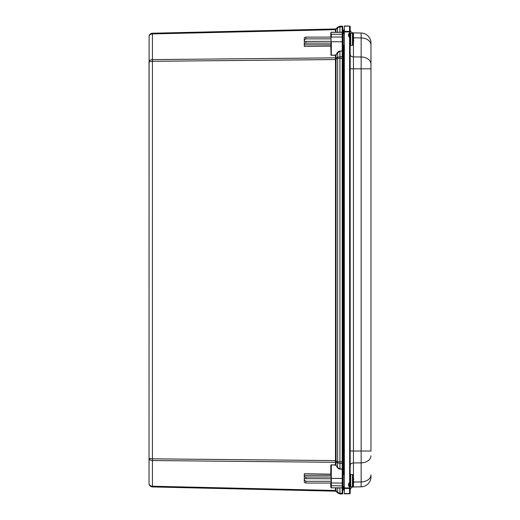 <?xml version="1.0" encoding="UTF-8"?>
<svg xmlns="http://www.w3.org/2000/svg" width="520" height="520" viewBox="0 0 520 520"><rect width="100%" height="100%" fill="white"/><g stroke="black" fill="none" stroke-linecap="round" stroke-linejoin="round"><path stroke-width="0.78" d="M335.478 55.087L331.312 55.224L335.485 55.276L335.842 54.867A0.754 0.533 90 0 1 335.478 55.087L335.485 57.857L152.419 59.618C150.365 59.768 149.24 60.483 149.038 61.75L149.038 458.4L149.11 35.984M335.472 58.026A0.799 0.507 -172.9 0 0 336.018 57.915L336.031 57.688A0.799 0.566 180 0 1 335.485 57.857L335.485 462.293L152.419 460.531C150.365 460.382 149.24 459.667 149.038 458.4L149.038 483.47C149.24 485.115 150.365 486.031 152.419 486.226L335.485 490.477L335.569 491.179A0.799 0.799 0 0 1 336.115 491.413A0.799 0.799 0 0 0 335.569 491.179L152.419 486.928C150.365 486.681 149.24 485.531 149.038 483.47L149.038 483.496M342.751 463.177A0.533 0.377 180 0 1 342.206 463.554L337.662 462.917L337.474 467.597L335.842 465.283L337.662 467.467L339.944 468.91L342.206 468.981A0.533 0.377 0 0 0 342.751 468.604L342.751 51.545A0.533 0.377 180 0 0 342.206 51.168L342.206 468.981L342.751 469.17L342.751 468.604M335.472 462.124A0.799 0.507 172.9 0 1 336.018 462.235L337.662 462.917A2.392 1.631 -67.4 0 1 337.662 461.728L339.944 461.838L339.937 469.099L342.219 469.17L342.219 483.113A0.533 0.377 0 0 0 342.751 482.736L342.751 461.91L343.558 461.91M342.751 51.545L342.751 50.98L339.937 51.051A5.077 3.595 -90 0 0 337.474 52.546L335.842 54.867M335.478 487.812L331.318 487.89L331.045 487.546L331.045 478.406L331.045 478.751L305.032 478.66L304.284 478.81L304.284 479.921L305.877 481.279L305.877 483.041L331.045 483.041L331.312 487.812L342.219 487.812A0.533 0.533 0 0 0 342.751 487.279L342.751 485.491A0.533 0.377 0 0 1 342.219 485.869L342.206 487.89A0.533 0.377 0 0 0 342.751 487.513L342.751 487.279M343.558 58.234L342.751 58.234L342.751 37.414A0.533 0.377 180 0 0 342.219 37.037L342.219 50.98L339.937 51.051M339.937 487.812L342.206 487.89L342.206 494A0.533 0.533 0 0 0 342.751 493.467L342.751 486.031M342.751 32.864L342.751 32.63A0.533 0.377 180 0 0 342.206 32.26L342.219 34.281A0.533 0.377 180 0 1 342.751 34.658L342.751 32.864A0.533 0.533 0 0 0 342.219 32.337L331.312 32.337L330.785 32.786L330.785 37.109M336.031 490.646L336.031 487.949L335.485 487.89L335.485 490.477A0.799 0.566 0 0 1 336.031 490.646L336.018 490.822A0.799 0.611 7.5 0 0 335.472 490.613L335.53 491.153A0.799 0.78 -44.8 0 1 336.076 491.374L336.018 490.822L337.662 492.473A2.392 0.676 135.2 0 0 337.662 492.966L336.076 491.374L337.662 492.966L339.944 493.948L342.206 494A0.533 0.533 0 0 0 342.751 493.467M342.751 32.63L342.751 26.682A0.533 0.533 0 0 0 342.206 26.149L339.944 26.202L337.662 27.183L336.076 28.769L337.662 27.183L339.944 26.202L339.944 26.904L342.206 26.852L342.206 32.26L331.318 32.26L331.045 32.598L331.045 43.127L305.877 43.127L305.877 41.398L304.284 41.334L304.284 40.229L305.877 38.87L331.045 38.87M343.558 487.767L342.751 487.767L342.751 492.921A0.533 0.377 0 0 1 342.206 493.298L342.206 494M342.751 26.682A0.533 0.533 0 0 0 342.206 26.149L342.206 26.852L342.206 26.149M342.206 26.852A0.533 0.377 180 0 1 342.751 27.222L342.751 31.135L343.558 31.135M343.558 32.383L342.751 32.383L342.751 33.82M335.478 465.062L331.312 464.925L335.485 464.874L335.485 462.293A0.799 0.566 180 0 1 336.031 462.456L336.031 465.153L335.478 465.062A0.754 0.533 -90 0 1 335.842 465.283M335.51 59.209L336.057 59.091L336.018 57.915L337.662 57.226A2.392 1.631 67.4 0 0 337.662 58.422L342.751 58.286M335.51 460.941L336.057 461.058L336.089 460.597L336.057 59.091L337.662 58.422L337.662 461.728L336.057 461.058L336.031 462.456M331.045 474.149L304.284 473.753L304.284 476.372L305.877 477.022L305.877 478.751M331.045 43.127L330.785 46.118L304.284 46.391L304.284 43.777L305.877 43.127M335.842 32.337L336.115 28.73A0.799 0.799 0 0 1 335.569 28.971L335.53 28.997A0.799 0.78 -135.2 0 0 336.076 28.769M335.53 28.997L335.472 29.536A0.799 0.611 172.5 0 0 336.018 29.322L337.662 27.677A2.392 0.676 -135.2 0 1 337.662 27.183M335.569 28.971L152.419 33.221C150.365 33.469 149.24 34.619 149.038 36.68C149.24 35.035 150.365 34.119 152.419 33.923L335.485 29.672L335.478 32.337M337.474 487.812L335.842 487.812M149.988 458.699L149.428 458.601M337.662 492.966L339.944 493.948L339.944 487.89L337.662 487.949L337.662 492.473L339.944 493.246L342.206 493.298M149.038 458.4L152.419 458.835L336.089 460.597M331.045 483.041L331.045 480.682M305.877 481.279L331.045 481.279M331.045 477.022L305.877 477.022M304.284 478.81L304.284 476.372M305.877 483.041L304.284 482.385L304.284 479.921M331.045 475.325L304.284 475.325M331.045 486.259L331.312 487.812L330.785 487.357L330.785 483.041M330.785 474.032L330.785 465.25L331.312 464.925L331.312 487.812M342.751 478.406L331.045 478.406L331.045 465.439M342.751 489.008L343.558 489.008M149.988 61.451L149.428 61.548M337.474 32.337L337.662 27.677L339.944 26.904L339.937 32.337M149.038 61.75L152.419 61.308L336.089 59.547M342.751 56.973A0.533 0.377 180 0 0 342.206 56.595L337.662 57.226L337.662 52.682L339.944 51.239L339.944 461.838L342.751 461.857M331.045 41.321L305.877 41.398M305.877 38.87L305.877 37.109L331.045 37.109L331.045 37.44M305.877 37.109L304.284 37.759L304.284 40.229M304.284 41.334L304.284 43.777M331.045 44.818L304.284 44.818M331.045 37.109L331.045 34.47M342.751 41.743L331.312 41.743L331.312 55.224L331.045 45.994M330.785 46.118L331.045 54.711L331.045 37.226M336.031 57.688L336.031 54.997L337.474 52.546M331.045 32.598L331.045 33.891M343.558 474.721L343.558 45.13M343.558 33.501L343.558 30.069L344.351 29.276L343.558 30.069M343.558 58.916L344.351 58.584M343.558 460.96L344.351 461.292M343.558 489.808L344.351 490.607L343.558 489.808L343.558 486.35M349.668 493.74L348.433 493.779L349.654 493.76A0.533 0.533 0 0 0 350.181 493.226L350.181 26.624A0.533 0.533 0 0 0 349.654 26.091L349.654 26.091A0.533 0.533 0 0 1 350.181 26.624L350.11 26.455M350.181 26.754A0.663 0.663 0 0 0 349.525 26.091L344.351 26L344.351 31.915L350.181 31.915L350.181 26.754L350.181 32.604L349.525 32.806C348.088 34.398 348.101 35.938 349.57 37.427L349.654 482.248L350.181 482.248L350.181 484.367M350.181 35.484L350.181 37.602L348.959 35.12L349.791 33.261L349.525 31.415A0.663 0.468 180 0 1 350.181 31.889M344.351 31.915L344.351 493.851L349.525 493.76A0.663 0.663 0 0 0 350.181 493.097L350.168 493.22M349.57 37.427L349.752 33.287M349.654 37.602L350.181 37.602L350.181 36.147M349.654 482.248L349.752 482.775L350.181 482.248L350.181 485.999L350.701 486.519L350.701 474.546L350.181 475.072M349.57 482.424C348.101 483.912 348.088 485.453 349.525 487.045L349.791 486.59L348.959 484.731L349.752 482.775L349.752 486.564M344.351 487.935L349.525 487.935L349.525 487.045L350.181 487.247L350.181 493.097L350.181 487.935L349.525 487.935L349.525 493.76M349.654 493.76A0.533 0.533 0 0 0 350.181 493.226L350.11 493.396M344.351 493.851L348.433 493.779M350.181 493.097L350.181 493.084A0.663 0.468 180 0 1 349.525 493.551L344.351 493.616M342.706 34.502L342.706 37.258M342.706 482.892L342.706 485.647M353.626 482.014L361.153 481.923A9.978 7.053 0 0 0 370.962 474.871L370.962 476.847A9.978 9.978 0 0 1 361.153 486.824L353.45 486.954A3.328 3.328 0 0 0 350.181 490.282M350.181 29.569A3.328 3.328 0 0 0 353.45 32.897A3.328 3.328 0 0 1 350.181 29.569M353.45 35.685L353.45 32.897L361.153 33.027A9.978 9.978 0 0 1 370.962 43.004L370.962 451.029L361.153 451.029L361.153 486.824M352.84 480.233L352.84 478.472L353.626 479.245L353.626 478.341A15.255 14.931 -0 0 0 353.594 477.965M353.626 481.78L353.626 482.729A15.255 14.931 180 0 1 353.594 483.1A26.111 5.356 180 0 0 353.594 482.885A15.255 14.931 -0 0 0 353.626 482.515L353.626 481.007L352.84 480.24M352.963 478.517L352.963 474.916L353.626 479.505L352.84 479.505M352.84 479.817L353.626 479.505M353.626 479.817L352.963 480.792M353.626 478.595L353.626 479.291M352.84 38.792L352.84 37.076L353.626 37.98L353.626 37.121A15.255 14.82 0 0 0 353.594 36.751M353.626 40.371L353.626 41.509A15.255 14.82 180 0 1 353.594 41.88A26.111 6.181 180 0 0 353.594 41.633A15.255 14.82 0 0 0 353.626 41.262L353.626 39.715L352.84 38.831M353.626 37.98L352.84 38.311M352.84 38.63L353.626 38.311M353.626 38.63L352.963 39.754M353.626 37.407L353.626 38.064M352.963 37.128L352.963 33.696L352.463 33.332L352.463 45.305L350.701 45.305L350.701 33.332L350.181 33.852L350.181 37.602M331.045 482.924L342.219 483.113L342.219 485.869L331.045 485.68M342.219 34.281L342.219 37.037L331.312 37.037L331.312 34.281L342.219 34.281M339.937 469.099A5.077 3.595 90 0 1 337.474 467.597M152.419 33.221L152.419 486.928M331.318 487.89L330.785 487.357L331.318 487.89M330.785 465.25L331.318 464.737M330.785 54.899L331.318 55.413M331.318 32.26L330.785 32.786L331.318 32.26M335.485 29.672A0.799 0.566 180 0 0 336.031 29.504M342.751 458.9L343.558 458.9M342.751 61.25L343.558 61.25M350.181 26.767A0.663 0.468 180 0 0 349.525 26.299L349.525 31.415L344.351 31.356M349.525 26.091L344.351 26.234M350.181 487.962A0.663 0.468 180 0 1 349.525 488.436L344.351 488.495M342.706 44.59L343.226 45.123L343.226 33.508L342.706 34.041M342.706 485.81L343.226 486.343L343.226 474.728L342.706 475.26M353.45 486.954L353.45 484.172M353.45 476.899L353.45 462.956A3.328 2.353 0 0 0 350.181 465.309M370.962 455.806A9.978 7.053 0 0 1 361.153 462.859L353.45 462.956L353.45 451.029L350.181 451.029M350.181 54.541A3.328 2.353 0 0 0 353.45 56.895L353.45 68.822L361.153 68.822L361.153 451.029L353.45 451.029L353.45 68.822L350.181 68.822M353.626 37.837L361.153 37.928L361.153 56.992L353.45 56.895L353.45 42.952M361.153 33.027L361.153 37.928A9.978 7.053 0 0 1 370.962 44.98M370.962 64.044A9.978 7.053 0 0 0 361.153 56.992L361.153 68.822L370.962 68.822M353.626 481.007L353.626 482.515M352.963 474.916L352.463 474.546L352.463 486.519L352.963 486.154L352.963 480.279M353.626 38.253L352.84 38.253L353.626 38.259M352.963 33.696L353.626 37.966M353.626 39.715L353.626 41.262M352.463 45.305L352.963 44.934L352.963 38.877M149.038 483.47L149.123 484.231M149.13 35.906L149.038 36.68M350.181 32.604L348.959 35.12M350.181 487.247L348.959 484.731M343.226 45.123L344.351 45.143M343.226 33.508L344.351 33.488M343.226 486.343L344.351 486.363M343.226 474.728L344.351 474.708M352.963 486.154L353.626 482.729M352.463 474.546L350.701 474.546M352.463 486.519L350.701 486.519M352.963 44.934L353.626 41.509M350.701 45.305L350.181 44.779M352.463 33.332L350.701 33.332"/></g></svg>
